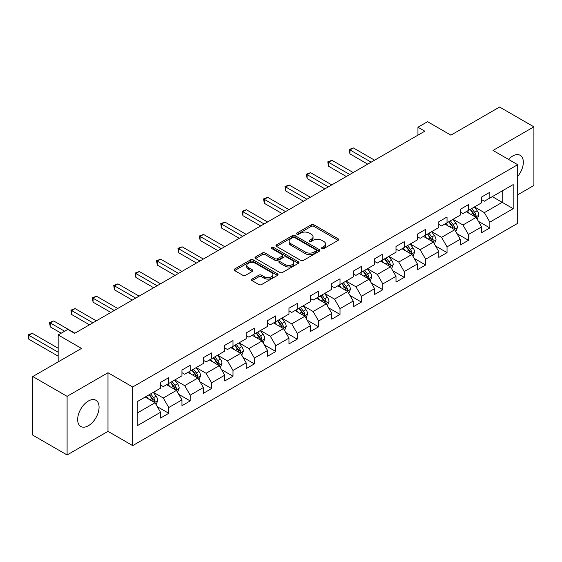 <?xml version="1.0" encoding="UTF-8"?>
<svg xmlns="http://www.w3.org/2000/svg" width="562" height="562" viewBox="0 0 562 562"><rect width="100%" height="100%" fill="white"/><g stroke="black" fill="none" stroke-linecap="round" stroke-linejoin="round"><path stroke-width="0.84" d="M321.942 248.622A1.335 0.773 0 0 0 323.824 248.622L338.141 240.36A1.904 1.103 0 0 0 338.696 239.581A1.904 1.103 0 0 0 338.141 238.808L313.898 224.807A1.904 1.103 0 0 0 311.2 224.807L296.891 233.068A1.335 0.773 0 0 0 296.497 233.616A1.335 0.773 0 0 0 296.891 234.157A1.335 0.773 0 0 0 298.773 234.157L300.628 233.09A6.098 3.52 0 0 1 309.248 233.09L311.271 234.256A6.098 3.52 0 0 1 313.055 236.743A6.098 3.52 0 0 1 311.271 239.229L309.416 240.304A1.335 0.773 0 0 0 309.023 240.845A1.335 0.773 0 0 0 309.416 241.393A1.335 0.773 0 0 0 311.299 241.393L313.153 240.318A6.098 3.52 0 0 1 321.773 240.318L323.796 241.484A6.098 3.52 0 0 1 325.581 243.978A6.098 3.52 0 0 1 323.796 246.465L321.942 247.533A1.335 0.773 0 0 0 321.548 248.074A1.335 0.773 0 0 0 321.942 248.622L321.942 247.533M88.367 425.736A15.139 8.739 120 0 0 98.252 412.396A15.139 8.739 120 0 0 95.933 400.27A15.139 8.739 120 0 0 88.367 401.015A15.139 8.739 120 0 0 78.476 414.356A15.139 8.739 120 0 0 80.795 426.488A15.139 8.739 120 0 0 88.367 425.736M517.707 176.377A15.139 8.739 120 0 0 520.201 155.323A15.139 8.739 120 0 0 512.628 156.067A15.139 8.739 120 0 0 508.519 159.397M252.071 279.082A1.904 1.103 0 0 0 251.516 279.862A1.904 1.103 0 0 0 252.071 280.642L258.878 284.569A1.904 1.103 0 0 0 261.569 284.569L277.459 275.387A1.904 1.103 0 0 0 278.021 274.614A1.904 1.103 0 0 0 277.459 273.834L253.216 259.841A1.904 1.103 0 0 0 250.526 259.841L234.635 269.015A1.904 1.103 0 0 0 234.073 269.795A1.904 1.103 0 0 0 234.635 270.568L242.847 275.31A1.904 1.103 0 0 0 245.545 275.31L252.345 271.383A1.904 1.103 0 0 0 252.9 270.61A1.904 1.103 0 0 0 252.345 269.83L248.271 267.477A5.093 2.943 0 0 1 246.774 265.397A5.093 2.943 0 0 1 249.921 262.679A5.093 2.943 0 0 1 255.478 263.318L271.432 272.535A5.093 2.943 0 0 1 272.928 274.614A5.093 2.943 0 0 1 269.781 277.333A5.093 2.943 0 0 1 264.231 276.694L261.569 275.155A1.904 1.103 0 0 0 258.878 275.155L252.071 279.082L252.071 280.642M517.707 194.81L533.9 185.46L533.9 126.836L499.597 107.033L450.886 135.154L427.556 121.687L417.952 127.237L424.816 131.192L74.641 333.364L67.784 329.402L58.174 334.945L58.174 361.886M67.096 396.343L67.096 454.967L107.988 431.363L107.988 372.739L67.096 396.343L32.793 376.54L81.504 348.419L58.174 334.945M107.988 372.739L132.688 386.993L517.707 164.701L517.707 223.325L132.688 445.617L132.688 386.993M533.9 126.836L493.007 150.447L517.707 164.701M300.761 260.382A1.904 1.103 0 0 0 303.459 260.382L319.349 251.207A1.904 1.103 0 0 0 319.904 250.427A1.904 1.103 0 0 0 319.349 249.654L295.106 235.654A1.904 1.103 0 0 0 292.416 235.654L276.518 244.828A1.904 1.103 0 0 0 275.963 245.608A1.904 1.103 0 0 0 276.518 246.388L300.761 260.382M272.408 248.91A1.335 0.773 0 0 1 273.757 249.099L273.757 247.512L298.408 261.744A1.904 1.103 0 0 1 298.963 262.524A1.904 1.103 0 0 1 298.408 263.297L282.51 272.472A1.904 1.103 0 0 1 279.82 272.472L255.577 258.478L255.577 256.925A1.904 1.103 0 0 0 255.022 257.698A1.904 1.103 0 0 0 255.577 258.478M255.577 256.925L262.377 252.998A1.904 1.103 0 0 1 265.074 252.998L274.902 258.675A1.904 1.103 0 0 0 277.6 258.675L282.11 256.068A1.904 1.103 0 0 0 282.665 255.288A1.904 1.103 0 0 0 282.11 254.509L271.875 248.601A1.335 0.773 0 0 1 271.481 248.06A1.335 0.773 0 0 1 272.303 247.343A1.335 0.773 0 0 1 273.757 247.512M67.096 454.967L32.793 435.164L32.793 376.54M157.318 406.684L168.776 413.295L168.776 407.513L181.947 399.912L181.947 405.694L190.181 400.938L190.181 395.156L203.353 387.548L203.353 393.337L211.586 388.581L211.586 382.799L224.758 375.191L224.758 380.973L232.991 376.224L232.991 370.442L246.163 362.834L246.163 368.616L254.396 363.867L254.396 358.078L267.568 350.477L267.568 356.259L275.802 351.503L275.802 345.721L288.973 338.12L288.973 343.902L297.207 339.146L297.207 333.364L310.379 325.756L310.379 331.545L318.612 326.789L318.612 321.007L331.784 313.399L331.784 319.181L340.017 314.432L340.017 308.65L353.189 301.042L353.189 306.824L361.422 302.075L361.422 296.286L374.594 288.685L374.594 294.467L382.827 289.711L382.827 283.929L395.999 276.328L395.999 282.11L404.233 277.354L404.233 271.572L417.404 263.964L417.404 269.753L425.638 264.997L425.638 259.215L438.81 251.607L438.81 257.396L447.043 252.64L447.043 246.858L460.215 239.25L460.215 245.032L468.448 240.283L468.448 234.495L481.62 226.893L481.62 232.675L489.853 227.926L489.853 222.138L513.183 208.671L513.183 184.589L502.203 190.925L502.203 202.334L513.183 208.671M168.776 413.295L160.542 418.051L160.542 412.269L137.212 425.736L137.212 401.654L160.542 388.187L160.542 382.399L168.776 377.65L168.776 383.432L181.947 375.823L181.947 370.042L190.181 365.293L190.181 371.075L203.353 363.466L203.353 357.685L211.586 352.929L211.586 358.718L224.758 351.11L224.758 345.328L232.991 340.572L232.991 346.354L246.163 338.753L246.163 332.971L254.396 328.215L254.396 333.997L267.568 326.396L267.568 320.607L275.802 315.858L275.802 321.64L288.973 314.032L288.973 308.25L297.207 303.501L297.207 309.283L310.379 301.675L310.379 295.893L318.612 291.137L318.612 296.926L331.784 289.318L331.784 283.536L340.017 278.78L340.017 284.562L353.189 276.961L353.189 271.179L361.422 266.423L361.422 272.205L374.594 264.604L374.594 258.815L382.827 254.066L382.827 259.848L395.999 252.24L395.999 246.458L404.233 241.709L404.233 247.491L417.404 239.883L417.404 234.101L425.638 229.345L425.638 235.134L438.81 227.526L438.81 221.744L447.043 216.988L447.043 222.77L460.215 215.169L460.215 209.387L468.448 204.631L468.448 210.413L481.62 202.812L481.62 197.023L489.853 192.274L489.853 198.056L513.183 184.589M166.577 384.696L176.454 390.4L163.282 398.008L153.405 392.304M160.542 385.019L163.282 386.6L168.776 383.432M163.282 398.008L168.776 407.513M176.454 390.4L181.947 399.912M187.982 372.339L197.859 378.043L184.687 385.651L174.81 379.947M181.947 372.655L184.687 374.243L190.181 371.075M184.687 385.651L190.181 395.156M197.859 378.043L203.353 387.548M209.387 359.982L219.264 365.686L206.092 373.294L196.215 367.59M203.353 360.298L206.092 361.886L211.586 358.718M206.092 373.294L211.586 382.799M219.264 365.686L224.758 375.191M230.792 347.625L240.669 353.329L227.498 360.93L217.62 355.226M224.758 347.941L227.498 349.522L232.991 346.354M227.498 360.93L232.991 370.442M240.669 353.329L246.163 362.834M252.197 335.268L262.075 340.972L248.903 348.573L239.026 342.869M246.163 335.584L248.903 337.165L254.396 333.997M248.903 348.573L254.396 358.078M262.075 340.972L267.568 350.477M273.603 322.904L283.487 328.608L270.308 336.216L260.431 330.512M267.568 323.227L270.308 324.808L275.802 321.64M270.308 336.216L275.802 345.721M283.487 328.608L288.973 338.12M295.008 310.547L304.892 316.251L291.713 323.86L281.836 318.155M288.973 310.863L291.713 312.451L297.207 309.283M291.713 323.86L297.207 333.364M304.892 316.251L310.379 325.756M316.413 298.19L326.297 303.894L313.125 311.503L303.241 305.798M310.379 298.506L313.125 300.094L318.612 296.926M313.125 311.503L318.612 321.007M326.297 303.894L331.784 313.399M337.818 285.833L347.702 291.538L334.531 299.139L324.646 293.434M331.784 286.149L334.531 287.737L340.017 284.562M334.531 299.139L340.017 308.65M347.702 291.538L353.189 301.042M359.223 273.476L369.108 279.181L355.936 286.782L346.052 281.077M353.189 273.792L355.936 275.373L361.422 272.205M355.936 286.782L361.422 296.286M369.108 279.181L374.594 288.685M380.629 261.119L390.513 266.817L377.341 274.425L367.457 268.72M374.594 261.435L377.341 263.016L382.827 259.848M377.341 274.425L382.827 283.929M390.513 266.817L395.999 276.328M402.034 248.755L411.918 254.46L398.746 262.068L388.862 256.363M395.999 249.071L398.746 250.659L404.233 247.491M398.746 262.068L404.233 271.572M411.918 254.46L417.404 263.964M423.439 236.398L433.323 242.103L420.151 249.711L410.267 244.006M417.404 236.714L420.151 238.302L425.638 235.134M420.151 249.711L425.638 259.215M433.323 242.103L438.81 251.607M444.851 224.041L454.728 229.746L441.556 237.347L431.672 231.642M438.81 224.357L441.556 225.945L447.043 222.77M441.556 237.347L447.043 246.858M454.728 229.746L460.215 239.25M466.256 211.684L476.133 217.389L462.962 224.99L453.077 219.285M460.215 212L462.962 213.581L468.448 210.413M462.962 224.99L468.448 234.495M476.133 217.389L481.62 226.893M492.326 196.63L502.203 202.334L484.367 212.633L474.483 206.928M481.62 199.643L484.367 201.224L489.853 198.056M484.367 212.633L489.853 222.138M107.988 431.363L132.688 445.617M417.952 127.237L417.952 135.154M137.212 413.063L155.049 402.764L145.172 397.06M155.049 402.764L160.542 412.269M478.395 221.309L489.853 227.926M456.99 233.666L468.448 240.283M435.585 246.023L447.043 252.64M414.18 258.38L425.638 264.997M392.775 270.743L404.233 277.354M371.37 283.1L382.827 289.711M349.964 295.457L361.422 302.075M328.559 307.814L340.017 314.432M307.154 320.171L318.612 326.789M285.749 332.535L297.207 339.146M264.344 344.892L275.802 351.503M242.939 357.249L254.396 363.867M221.533 369.606L232.991 376.224M200.128 381.963L211.586 388.581M178.723 394.327L190.181 400.938M322.476 248.811L323.796 248.046A6.098 3.52 0 0 0 325.581 245.559L325.581 243.978M313.055 236.743L313.055 238.33A6.098 3.52 0 0 1 311.271 240.817L309.95 241.576M338.113 240.374L313.898 226.395A1.904 1.103 0 0 0 311.2 226.395L297.424 234.347M319.321 251.221L295.106 237.241A1.904 1.103 0 0 0 292.416 237.241L276.546 246.402M315.985 250.975A1.335 0.773 0 0 0 316.371 250.427A1.335 0.773 0 0 0 315.985 249.886L294.699 237.6A1.335 0.773 0 0 0 292.816 237.6L290.863 238.724A6.098 3.52 0 0 0 289.079 241.217A6.098 3.52 0 0 0 290.863 243.704L305.412 252.099A6.098 3.52 0 0 0 314.032 252.099L315.985 250.975L315.985 252.556A1.335 0.773 0 0 0 316.371 252.015L316.371 250.427M289.079 241.217L289.079 242.798A6.098 3.52 0 0 0 290.863 245.285L290.863 243.704M315.985 252.556L314.032 253.687A6.098 3.52 0 0 1 305.412 253.687L290.863 245.285M255.605 258.492L262.377 254.579L262.377 252.998M282.665 255.288L282.665 256.876A1.904 1.103 0 0 1 282.11 257.649L277.6 260.255A1.904 1.103 0 0 1 274.902 260.255L265.074 254.579A1.904 1.103 0 0 0 262.377 254.579M273.757 249.099L298.38 263.311M285.103 264.562A5.093 2.943 0 0 0 290.659 265.201A5.093 2.943 0 0 0 293.807 262.482A5.093 2.943 0 0 0 292.31 260.403L286.69 257.157A1.904 1.103 0 0 0 283.993 257.157L279.483 259.763A1.904 1.103 0 0 0 278.928 260.536A1.904 1.103 0 0 0 279.483 261.316L285.103 264.562L285.103 266.149A5.093 2.943 0 0 0 290.659 266.781A5.093 2.943 0 0 0 293.807 264.07L293.807 262.482M278.928 260.536L278.928 262.124A1.904 1.103 0 0 0 279.483 262.904L279.483 261.316M285.103 266.149L279.483 262.904M272.928 274.614L272.928 276.195A5.093 2.943 0 0 1 269.781 278.914A5.093 2.943 0 0 1 264.231 278.274L261.569 276.743A1.904 1.103 0 0 0 258.878 276.743L252.099 280.656M246.774 265.397L246.774 266.985A5.093 2.943 0 0 0 248.271 269.065L248.271 267.477M252.317 271.404L248.271 269.065M277.438 275.408L253.216 261.421A1.904 1.103 0 0 0 250.526 261.421L234.656 270.582M477.215 219.264L478.852 215.155A5.142 2.972 -120 0 0 477.208 210.771L474.377 206.992M469.439 213.525L467.514 210.954M374.594 160.191L353.365 147.932L349.936 149.913L349.936 153.876L367.731 164.153M475.34 216.925L476.07 215.372A5.142 2.972 -120 0 0 474.602 212.281L471.771 208.495M470.478 209.24L473.626 213.434A2.62 1.51 60 0 1 474.096 214.234L476.07 215.372M470.12 209.45L472.951 213.23A5.142 2.972 60 0 1 474.426 216.321M349.936 153.876L349.185 149.478L371.166 162.172M349.185 149.478L353.365 147.932M455.81 231.621L457.447 227.512A5.142 2.972 -120 0 0 455.803 223.135L452.972 219.349M448.033 225.882L446.109 223.311M353.189 172.548L331.959 160.289L328.531 162.27L328.531 166.233L346.325 176.51M453.934 229.282L454.665 227.729A5.142 2.972 -120 0 0 453.197 224.638L450.366 220.859M449.073 221.597L452.22 225.798A2.62 1.51 60 0 1 452.691 226.591L454.665 227.729M448.715 221.807L451.546 225.587A5.142 2.972 60 0 1 453.021 228.678M328.531 166.233L327.779 161.835L349.761 174.529M327.779 161.835L331.959 160.289M434.405 243.978L436.035 239.869A5.142 2.972 -120 0 0 434.398 235.492L431.567 231.713M426.628 238.239L424.703 235.668M331.784 184.905L310.554 172.653L307.126 174.634L307.126 178.59L324.92 188.867M432.529 241.646L433.26 240.086A5.142 2.972 -120 0 0 431.792 236.995L428.961 233.216M427.668 233.961L430.808 238.155A2.62 1.51 60 0 1 431.286 238.948L433.26 240.086M427.31 234.164L430.141 237.944A5.142 2.972 60 0 1 431.616 241.042M307.126 178.59L306.374 174.199L328.356 186.886M306.374 174.199L310.554 172.653M413 256.342L414.63 252.226A5.142 2.972 -120 0 0 412.993 247.849L410.162 244.07M405.223 250.596L403.298 248.032M310.379 197.262L289.149 185.01L285.721 186.991L285.721 190.954L303.515 201.224M411.117 254.003L411.855 252.443A5.142 2.972 -120 0 0 410.386 249.352L407.555 245.573M406.263 246.318L409.403 250.512A2.62 1.51 60 0 1 409.881 251.305L411.855 252.443M405.904 246.521L408.736 250.301A5.142 2.972 60 0 1 410.211 253.399M285.721 190.954L284.962 186.556L306.943 199.243M284.962 186.556L289.149 185.01M391.595 268.699L393.224 264.583A5.142 2.972 -120 0 0 391.588 260.206L388.756 256.427M383.818 262.953L381.893 260.389M288.973 209.626L267.744 197.367L264.316 199.348L264.316 203.311L282.11 213.581M389.712 266.36L390.45 264.807A5.142 2.972 -120 0 0 388.981 261.709L386.15 257.93M384.858 258.675L387.998 262.868A2.62 1.51 60 0 1 388.475 263.662L390.45 264.807M384.499 258.885L387.33 262.665A5.142 2.972 60 0 1 388.806 265.756M264.316 203.311L263.557 198.913L285.538 211.6M263.557 198.913L267.744 197.367M370.189 281.056L371.819 276.947A5.142 2.972 -120 0 0 370.182 272.563L367.351 268.784M362.413 275.317L360.488 272.746M267.568 221.983L246.339 209.724L242.91 211.705L242.91 215.668L260.705 225.945M368.307 278.717L369.044 277.164A5.142 2.972 -120 0 0 367.576 274.073L364.745 270.287M363.452 271.032L366.593 275.225A2.62 1.51 60 0 1 367.07 276.026L369.044 277.164M363.094 271.242L365.925 275.022A5.142 2.972 60 0 1 367.4 278.113M242.91 215.668L242.152 211.27L264.133 223.964M242.152 211.27L246.339 209.724M348.784 293.413L350.414 289.304A5.142 2.972 -120 0 0 348.777 284.92L345.946 281.14M341.008 287.674L339.083 285.103M246.163 234.34L224.933 222.081L221.505 224.062L221.505 228.024L239.3 238.302M346.902 291.074L347.639 289.521A5.142 2.972 -120 0 0 346.171 286.43L343.333 282.651M342.047 283.388L345.187 287.582A2.62 1.51 60 0 1 345.665 288.383L347.639 289.521M341.689 283.599L344.52 287.379A5.142 2.972 60 0 1 345.995 290.47M221.505 228.024L220.747 223.627L242.728 236.321M220.747 223.627L224.933 222.081M327.379 305.77L329.009 301.661A5.142 2.972 -120 0 0 327.372 297.284L324.541 293.505M319.602 300.031L317.678 297.46M224.758 246.697L203.528 234.445L200.1 236.426L200.1 240.381L217.894 250.659M325.496 303.438L326.234 301.878A5.142 2.972 -120 0 0 324.766 298.787L321.928 295.008M320.642 295.752L323.782 299.946A2.62 1.51 60 0 1 324.26 300.74L326.234 301.878M320.284 295.956L323.115 299.736A5.142 2.972 60 0 1 324.59 302.834M200.1 240.381L199.341 235.991L221.323 248.678M199.341 235.991L203.528 234.445M305.974 318.127L307.604 314.017A5.142 2.972 -120 0 0 305.967 309.641L303.129 305.861M298.197 312.388L296.272 309.824M203.353 259.054L182.123 246.802L178.695 248.783L178.695 252.745L196.489 263.016M304.091 315.795L304.829 314.235A5.142 2.972 -120 0 0 303.361 311.144L300.522 307.365M299.237 308.109L302.377 312.303A2.62 1.51 60 0 1 302.855 313.097L304.829 314.235M298.879 308.313L301.71 312.093A5.142 2.972 60 0 1 303.185 315.191M178.695 252.745L177.936 248.348L199.917 261.035M177.936 248.348L182.123 246.802M284.569 330.491L286.198 326.374A5.142 2.972 -120 0 0 284.562 321.998L281.724 318.218M276.792 324.745L274.867 322.181M181.947 271.411L160.718 259.159L157.29 261.14L157.29 265.102L175.084 275.373M282.686 328.152L283.424 326.599A5.142 2.972 -120 0 0 281.948 323.501L279.117 319.722M277.832 320.466L280.972 324.66A2.62 1.51 60 0 1 281.45 325.454L283.424 326.599M277.473 320.67L280.305 324.457A5.142 2.972 60 0 1 281.78 327.548M157.29 265.102L156.531 260.705L178.512 273.392M156.531 260.705L160.718 259.159M263.164 342.848L264.793 338.738A5.142 2.972 -120 0 0 263.156 334.355L260.318 330.575M255.387 337.102L253.462 334.538M160.542 283.775L139.313 271.516L135.885 273.497L135.885 277.459L153.679 287.737M261.281 340.509L262.018 338.956A5.142 2.972 -120 0 0 260.543 335.858L257.712 332.079M256.427 332.823L259.567 337.017A2.62 1.51 60 0 1 260.044 337.818L262.018 338.956M256.068 333.034L258.899 336.814A5.142 2.972 60 0 1 260.375 339.905M135.885 277.459L135.126 273.062L157.107 285.756M135.126 273.062L139.313 271.516M241.758 355.205L243.388 351.095A5.142 2.972 -120 0 0 241.751 346.712L238.913 342.932M233.982 349.466L232.057 346.894M139.13 296.132L117.908 283.873L114.479 285.854L114.479 289.816L132.274 300.094M239.876 352.866L240.613 351.313A5.142 2.972 -120 0 0 239.138 348.222L236.307 344.443M235.021 345.18L238.162 349.374A2.62 1.51 60 0 1 238.639 350.175L240.613 351.313M234.663 345.391L237.494 349.171A5.142 2.972 60 0 1 238.969 352.262M114.479 289.816L113.721 285.419L135.702 298.113M113.721 285.419L117.908 283.873M220.353 367.562L221.983 363.452A5.142 2.972 -120 0 0 220.339 359.076L217.508 355.289M212.577 361.823L210.652 359.251M117.725 308.489L96.502 296.237L93.074 298.211L93.074 302.173L110.869 312.451M218.47 365.23L219.208 363.67A5.142 2.972 -120 0 0 217.733 360.579L214.902 356.8M213.616 357.544L216.756 361.738A2.62 1.51 60 0 1 217.234 362.532L219.208 363.67M213.258 357.748L216.089 361.528A5.142 2.972 60 0 1 217.564 364.619M93.074 302.173L92.316 297.776L114.297 310.47M92.316 297.776L96.502 296.237M198.948 379.919L200.578 375.809A5.142 2.972 -120 0 0 198.934 371.433L196.103 367.653M191.171 374.18L189.246 371.615M96.32 320.846L75.097 308.594L71.669 310.575L71.669 314.537L89.463 324.808M197.065 377.587L197.803 376.027A5.142 2.972 -120 0 0 196.328 372.936L193.497 369.157M192.211 369.901L195.351 374.095A2.62 1.51 60 0 1 195.829 374.889L197.803 376.027M191.853 370.105L194.684 373.885A5.142 2.972 60 0 1 196.152 376.983M71.669 314.537L70.91 310.14L92.892 322.827M70.91 310.14L75.097 308.594M177.543 392.283L179.173 388.166A5.142 2.972 -120 0 0 177.529 383.79L174.698 380.01M169.759 386.537L167.841 383.972M74.915 333.203L53.692 320.951L50.257 322.932L50.257 326.894L61.195 333.203M175.66 389.944L176.398 388.391A5.142 2.972 -120 0 0 174.923 385.293L172.091 381.514M170.806 382.258L173.946 386.452A2.62 1.51 60 0 1 174.424 387.246L176.398 388.391M170.448 382.462L173.279 386.249A5.142 2.972 60 0 1 174.747 389.34M50.257 326.894L49.505 322.497L64.623 331.229M49.505 322.497L53.692 320.951M156.138 404.64L157.767 400.53A5.142 2.972 -120 0 0 156.124 396.147L153.293 392.367M148.354 398.894L146.436 396.329M58.174 348.257L32.287 333.308L28.852 335.289L28.852 339.251L58.174 356.182M154.255 402.301L154.993 400.748A5.142 2.972 -120 0 0 153.517 397.65L150.686 393.871M149.401 394.615L152.541 398.809A2.62 1.51 60 0 1 153.019 399.603L154.993 400.748M149.042 394.826L151.873 398.606A5.142 2.972 60 0 1 153.342 401.697M28.852 339.251L28.1 334.854L58.174 352.219M28.1 334.854L32.287 333.308M323.796 248.046L323.796 246.465M309.416 241.393L309.416 240.304M311.271 240.817L311.271 239.229M296.891 234.157L296.891 233.068M311.2 226.395L311.2 224.807M313.898 226.395L313.898 224.807M338.141 240.36L338.141 238.808M276.518 246.388L276.518 244.828M292.416 237.241L292.416 235.654M295.106 237.241L295.106 235.654M319.349 251.207L319.349 249.654M305.412 253.687L305.412 252.099M314.032 253.687L314.032 252.099M265.074 254.579L265.074 252.998M274.902 260.255L274.902 258.675M277.6 260.255L277.6 258.675M282.11 257.649L282.11 256.068M298.408 263.297L298.408 261.744M258.878 276.743L258.878 275.155M261.569 276.743L261.569 275.155M264.231 278.274L264.231 276.694M252.345 271.383L252.345 269.83M234.635 270.568L234.635 269.015M250.526 261.421L250.526 259.841M253.216 261.421L253.216 259.841M277.459 275.387L277.459 273.834M475.628 217.094L478.817 215.253M474.602 212.281L477.208 210.771M470.942 214.389L472.951 213.23M454.222 229.451L457.412 227.61M453.197 224.638L455.803 223.135M449.537 226.746L451.546 225.587M432.817 241.808L436.007 239.967M431.792 236.995L434.398 235.492M428.132 239.11L430.141 237.944M411.412 254.172L414.601 252.324M410.386 249.352L412.993 247.849M406.726 251.467L408.736 250.301M390 266.529L393.196 264.688M388.981 261.709L391.588 260.206M385.321 263.824L387.33 262.665M368.595 278.885L371.791 277.045M367.576 274.073L370.182 272.563M363.916 276.181L365.925 275.022M347.19 291.242L350.386 289.402M346.171 286.43L348.777 284.92M342.511 288.538L344.52 287.379M325.784 303.599L328.974 301.759M324.766 298.787L327.372 297.284M321.106 300.902L323.115 299.736M304.379 315.963L307.569 314.116M303.361 311.144L305.967 309.641M299.701 313.259L301.71 312.093M282.974 328.32L286.163 326.48M281.948 323.501L284.562 321.998M278.295 325.616L280.305 324.457M261.569 340.677L264.758 338.837M260.543 335.858L263.156 334.355M256.89 337.973L258.899 336.814M240.164 353.034L243.353 351.194M239.138 348.222L241.751 346.712M235.485 350.33L237.494 349.171M218.758 365.391L221.948 363.551M217.733 360.579L220.339 359.076M214.08 362.687L216.089 361.528M197.353 377.748L200.543 375.908M196.328 372.936L198.934 371.433M192.675 375.051L194.684 373.885M175.948 390.112L179.138 388.265M174.923 385.293L177.529 383.79M171.27 387.408L173.279 386.249M154.543 402.469L157.732 400.629M153.517 397.65L156.124 396.147M149.864 399.765L151.873 398.606"/></g></svg>
